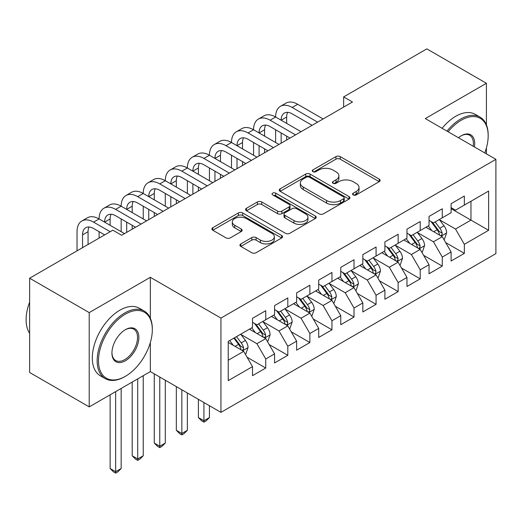 <?xml version="1.0" encoding="UTF-8"?>
<svg xmlns="http://www.w3.org/2000/svg" width="522" height="522" viewBox="0 0 522 522"><rect width="100%" height="100%" fill="white"/><g stroke="black" fill="none" stroke-linecap="round" stroke-linejoin="round"><path stroke-width="0.78" d="M353.192 194.928A2.147 1.24 0 0 0 356.226 194.928L379.24 181.643A3.06 1.768 0 0 0 380.133 180.39A3.06 1.768 0 0 0 379.24 179.137L340.246 156.633A3.06 1.768 0 0 0 335.914 156.633L312.9 169.918A2.147 1.24 0 0 0 312.273 170.792A2.147 1.24 0 0 0 312.9 171.666A2.147 1.24 0 0 0 315.934 171.666L318.916 169.95A9.801 5.657 0 0 1 332.775 169.95L336.024 171.823A9.801 5.657 0 0 1 338.895 175.823A9.801 5.657 0 0 1 336.024 179.829L333.049 181.545A2.147 1.24 0 0 0 332.416 182.419A2.147 1.24 0 0 0 333.049 183.294A2.147 1.24 0 0 0 336.077 183.294L339.059 181.578A9.801 5.657 0 0 1 352.918 181.578L356.167 183.45A9.801 5.657 0 0 1 359.038 187.457A9.801 5.657 0 0 1 356.167 191.457L353.192 193.179A2.147 1.24 0 0 0 352.565 194.053A2.147 1.24 0 0 0 353.192 194.928L353.192 193.179M240.831 243.918A3.06 1.768 0 0 0 239.931 245.164A3.06 1.768 0 0 0 240.831 246.417L251.767 252.733A3.06 1.768 0 0 0 256.1 252.733L281.658 237.973A3.06 1.768 0 0 0 282.559 236.727A3.06 1.768 0 0 0 281.658 235.474L242.671 212.963A3.06 1.768 0 0 0 238.339 212.963L212.78 227.722A3.06 1.768 0 0 0 211.88 228.975A3.06 1.768 0 0 0 212.78 230.222L225.993 237.849A3.06 1.768 0 0 0 230.326 237.849L241.262 231.533A3.06 1.768 0 0 0 242.162 230.287A3.06 1.768 0 0 0 241.262 229.034L234.711 225.25A8.195 4.731 0 0 1 232.31 221.909A8.195 4.731 0 0 1 237.366 217.537A8.195 4.731 0 0 1 246.299 218.561L271.969 233.38A8.195 4.731 0 0 1 274.363 236.727A8.195 4.731 0 0 1 269.306 241.099A8.195 4.731 0 0 1 260.38 240.068L256.1 237.601A3.06 1.768 0 0 0 251.767 237.601L240.831 243.918L240.831 246.417M150.336 318.198L150.336 277.319L89.21 312.606L29.63 278.213L112.824 230.182L121.646 235.278L352.467 102.012L343.639 96.916L343.639 107.108M150.336 277.319L220.95 318.087L495.9 159.347L495.9 253.62L220.95 412.367L220.95 318.087M486.413 124.817L486.413 83.285L425.286 118.579L495.9 159.347M486.413 83.285L426.833 48.885L343.639 96.916M319.131 213.844A3.06 1.768 0 0 0 323.464 213.844L349.022 199.084A3.06 1.768 0 0 0 349.916 197.831A3.06 1.768 0 0 0 349.022 196.585L310.035 174.074A3.06 1.768 0 0 0 305.703 174.074L280.144 188.833A3.06 1.768 0 0 0 279.244 190.08A3.06 1.768 0 0 0 280.144 191.333L319.131 213.844M273.528 195.391A2.147 1.24 0 0 1 275.701 195.691L275.701 193.147L315.34 216.03A3.06 1.768 0 0 1 316.234 217.282A3.06 1.768 0 0 1 315.34 218.529L289.782 233.288A3.06 1.768 0 0 1 285.449 233.288L246.462 210.777L246.462 208.278A3.06 1.768 0 0 0 245.562 209.524A3.06 1.768 0 0 0 246.462 210.777M246.462 208.278L257.398 201.962A3.06 1.768 0 0 1 261.731 201.962L277.541 211.09A3.06 1.768 0 0 0 281.873 211.09L289.129 206.901A3.06 1.768 0 0 0 290.03 205.648A3.06 1.768 0 0 0 289.129 204.402L272.667 194.895A2.147 1.24 0 0 1 272.04 194.021A2.147 1.24 0 0 1 273.365 192.879A2.147 1.24 0 0 1 275.701 193.147M451.106 208.65L470.961 220.114L470.961 201.264L488.618 191.065L464.345 205.081L464.345 196.037L451.106 203.678L451.106 212.728L442.278 217.824L442.278 208.774L429.038 216.421L429.038 225.465L420.21 230.561L420.21 221.517L406.971 229.158L406.971 238.208L398.142 243.304L398.142 234.254L384.903 241.901L384.903 250.945L376.075 256.041L376.075 246.997L362.836 254.638L362.836 263.688L354.014 268.784L354.014 259.734L340.768 267.381L340.768 276.425L331.946 281.521L331.946 272.477L318.707 280.118L318.707 289.168L309.879 294.264L309.879 285.214L296.64 292.862L296.64 301.905L287.811 307.001L287.811 297.958L274.572 305.598L274.572 314.649L265.744 319.745L265.744 310.694L252.504 318.342L252.504 327.385L228.231 341.401L228.231 380.642L252.504 366.627L243.676 351.339L228.231 342.419M488.618 191.065L488.618 230.306L464.345 244.322L455.517 229.034L439.517 219.795M445.697 242.6L464.345 253.366L464.345 244.322M464.345 253.366L451.106 261.013L451.106 251.969L442.278 257.065L433.449 241.777L417.45 232.538M423.629 255.343L442.278 266.109L442.278 257.065M442.278 266.109L429.038 273.75L429.038 264.706L420.21 269.802L411.382 254.514L395.389 245.275M401.568 268.08L420.21 278.846L420.21 269.802M420.21 278.846L406.971 286.493L406.971 277.45L398.142 282.546L389.321 267.257L373.321 258.018M379.501 280.823L398.142 291.589L398.142 282.546M398.142 291.589L384.903 299.23L384.903 290.186L376.075 295.282L367.253 279.994L351.254 270.755M357.433 293.56L376.075 304.326L376.075 295.282M376.075 304.326L362.836 311.973L362.836 302.93L354.014 308.026L345.186 292.738L329.186 283.498M335.365 306.303L354.014 317.069L354.014 308.026M354.014 317.069L340.768 324.71L340.768 315.666L331.946 320.762L323.118 305.474L307.119 296.235M313.298 319.046L331.946 329.806L331.946 320.762M331.946 329.806L318.707 337.453L318.707 328.41L309.879 333.506L301.05 318.218L285.051 308.978M291.23 331.783L309.879 342.549L309.879 333.506M309.879 342.549L296.64 350.19L296.64 341.147L287.811 346.243L278.983 330.955L262.984 321.715M269.163 344.527L287.811 355.286L287.811 346.243M287.811 355.286L274.572 362.934L274.572 353.89L265.744 358.986L256.915 343.698L240.916 334.458M247.095 357.263L265.744 368.03L265.744 358.986M265.744 368.03L252.504 375.67L252.504 366.627M252.504 322.289L256.915 324.841L265.744 319.745M228.231 360.258L243.676 351.339M274.572 309.553L278.983 312.097L287.811 307.001M256.915 343.698L265.744 338.602L249.412 329.173M274.572 353.89L265.744 338.602M296.64 296.809L301.05 299.36L309.879 294.264M278.983 330.955L287.811 325.858L271.479 316.43M296.64 341.147L287.811 325.858M318.707 284.072L323.118 286.617L331.946 281.521M301.05 318.218L309.879 313.122L293.547 303.693M318.707 328.41L309.879 313.122M340.768 271.329L345.186 273.88L354.014 268.784M323.118 305.474L331.946 300.378L315.614 290.95M340.768 315.666L331.946 300.378M362.836 258.592L367.253 261.137L376.075 256.041M345.186 292.738L354.014 287.642L337.682 278.213M362.836 302.93L354.014 287.642M384.903 245.849L389.321 248.4L398.142 243.304M367.253 279.994L376.075 274.898L359.749 265.47M384.903 290.186L376.075 274.898M406.971 233.112L411.382 235.657L420.21 230.561M389.321 267.257L398.142 262.161L381.817 252.733M406.971 277.45L398.142 262.161M429.038 220.369L433.449 222.92L442.278 217.824M411.382 254.514L420.21 249.418L403.884 239.989M429.038 264.706L420.21 249.418M451.106 207.632L455.517 210.177L464.345 205.081M433.449 241.777L442.278 236.681L425.945 227.253M451.106 251.969L442.278 236.681M29.63 278.213L29.63 372.486L89.21 406.886L150.336 371.599L220.95 412.367M89.21 312.606L89.21 406.886M486.413 153.866L486.413 147.87M455.517 229.034L470.961 220.114L488.618 230.306M150.336 371.599L150.336 342.543M354.046 195.228L356.167 194.008A9.801 5.657 0 0 0 359.038 190.001L359.038 187.457M338.895 175.823L338.895 178.374A9.801 5.657 0 0 1 336.024 182.374L333.904 183.6M379.194 181.663L340.246 159.177A3.06 1.768 0 0 0 335.914 159.177L313.761 171.966M348.983 199.11L310.035 176.625A3.06 1.768 0 0 0 305.703 176.625L280.183 191.352M343.606 198.712A2.147 1.24 0 0 0 344.233 197.831A2.147 1.24 0 0 0 343.606 196.957L309.383 177.199A2.147 1.24 0 0 0 306.349 177.199L303.21 179.013A9.801 5.657 0 0 0 300.339 183.013A9.801 5.657 0 0 0 303.21 187.02L326.602 200.52A9.801 5.657 0 0 0 340.468 200.52L343.606 198.712L343.606 201.257A2.147 1.24 0 0 0 344.233 200.383L344.233 197.831M300.339 183.013L300.339 185.564A9.801 5.657 0 0 0 303.21 189.564L303.21 187.02M343.606 201.257L340.468 203.071A9.801 5.657 0 0 1 326.602 203.071L303.21 189.564M246.501 210.803L257.398 204.507L257.398 201.962M290.03 205.648L290.03 208.2A3.06 1.768 0 0 1 289.129 209.446L281.873 213.635A3.06 1.768 0 0 1 277.541 213.635L261.731 204.507A3.06 1.768 0 0 0 257.398 204.507M275.701 195.691L315.301 218.555M293.951 220.565A8.195 4.731 0 0 0 302.877 221.589A8.195 4.731 0 0 0 307.941 217.217A8.195 4.731 0 0 0 305.54 213.87L296.496 208.65A3.06 1.768 0 0 0 292.163 208.65L284.908 212.839A3.06 1.768 0 0 0 284.007 214.092A3.06 1.768 0 0 0 284.908 215.345L293.951 220.565L293.951 223.109A8.195 4.731 0 0 0 302.877 224.134A8.195 4.731 0 0 0 307.941 219.769L307.941 217.217M284.007 214.092L284.007 216.637A3.06 1.768 0 0 0 284.908 217.889L284.908 215.345M293.951 223.109L284.908 217.889M274.363 236.727L274.363 239.272A8.195 4.731 0 0 1 269.306 243.643A8.195 4.731 0 0 1 260.38 242.619L256.1 240.146A3.06 1.768 0 0 0 251.767 240.146L240.87 246.443M232.31 221.909L232.31 224.453A8.195 4.731 0 0 0 234.711 227.801L234.711 225.25M241.223 231.559L234.711 227.801M281.619 237.999L242.671 215.514A3.06 1.768 0 0 0 238.339 215.514L212.819 230.248M443.909 239.507L444.437 239.2L446.649 232.832A8.267 4.776 -120 0 0 444.007 225.791L439.322 219.534M431.851 230.659L428.288 225.902M426.618 227.638L426.213 227.096M440.718 235.781L442.003 234.626L442.18 233.184A8.267 4.776 -120 0 0 439.818 228.212L435.126 221.954M432.451 222.339L438.239 230.072A4.215 2.434 60 0 1 439.009 231.35L442.18 233.184M430.996 221.504L437.168 229.739A8.267 4.776 60 0 1 439.531 234.711L439.7 235.187M77.028 250.847L77.028 231.683A23.405 13.513 60 0 1 81.876 220.969L87.396 217.785A23.405 13.513 60 0 1 99.095 218.946A23.405 13.513 60 0 1 103.943 208.232L109.463 205.042A23.405 13.513 60 0 1 121.163 206.203A23.405 13.513 60 0 1 126.011 195.489L131.524 192.305A23.405 13.513 60 0 1 143.23 193.466A23.405 13.513 60 0 1 148.078 182.746L153.592 179.561A23.405 13.513 60 0 1 165.298 180.723A23.405 13.513 60 0 1 170.146 170.009L175.66 166.825A23.405 13.513 60 0 1 187.365 167.986A23.405 13.513 60 0 1 192.213 157.266L197.727 154.081A23.405 13.513 60 0 1 209.433 155.243A23.405 13.513 60 0 1 214.274 144.529L219.795 141.345A23.405 13.513 60 0 1 231.494 142.506A23.405 13.513 60 0 1 236.342 131.785L241.862 128.601A23.405 13.513 60 0 1 253.561 129.763A23.405 13.513 60 0 1 258.41 119.049L263.93 115.864A23.405 13.513 60 0 1 275.629 117.026A23.405 13.513 60 0 1 280.477 106.305L285.997 103.121A23.405 13.513 60 0 1 297.697 104.283L323.118 118.957M280.477 106.305A23.405 13.513 60 0 1 292.183 107.467L317.598 122.141M312.084 125.332L292.183 113.835A15.601 9.011 -120 0 0 284.379 113.065A15.601 9.011 -120 0 0 281.149 120.21L286.663 117.026L286.663 123.394M287.642 112.347A15.601 9.011 -120 0 0 286.663 117.026M281.149 132.947L281.149 143.191M286.663 136.131L286.663 140.007M275.629 142.506L275.629 129.763M421.841 252.243L422.376 251.943L424.582 245.568A8.267 4.776 -120 0 0 421.939 238.528L417.254 232.27M409.783 243.396L406.22 238.639M404.55 240.381L404.145 239.839M418.651 248.518L419.936 247.363L420.112 245.921A8.267 4.776 -120 0 0 417.75 240.949L413.059 234.691M410.383 235.083L416.171 242.808A4.215 2.434 60 0 1 416.941 244.087L420.112 245.921M408.928 234.241L415.101 242.476A8.267 4.776 60 0 1 417.469 247.454L417.633 247.93M399.78 264.987L400.309 264.68L402.514 258.312A8.267 4.776 -120 0 0 399.872 251.271L395.187 245.014M387.716 256.139L384.153 251.382M382.489 253.118L382.078 252.576M396.583 261.261L397.868 260.106L398.051 258.664A8.267 4.776 -120 0 0 395.683 253.692L390.991 247.435M388.316 247.82L394.11 255.552A4.215 2.434 60 0 1 394.873 256.831L398.051 258.664M386.861 246.984L393.033 255.219A8.267 4.776 60 0 1 395.402 260.191L395.565 260.667M258.41 119.049A23.405 13.513 60 0 1 270.115 120.21L275.629 117.026L301.05 131.701M270.115 120.21L295.537 134.885M290.017 138.069L270.115 126.578A15.601 9.011 -120 0 0 262.312 125.802A15.601 9.011 -120 0 0 259.082 132.947L264.595 129.763L264.595 136.131M265.574 125.084A15.601 9.011 -120 0 0 264.595 129.763M259.082 145.69L259.082 155.928M264.595 148.874L264.595 152.744M253.561 155.243L253.561 142.506M236.342 131.785A23.405 13.513 60 0 1 248.048 132.947L253.561 129.763L278.983 144.437M248.048 132.947L273.469 147.622M267.949 150.812L248.048 139.315A15.601 9.011 -120 0 0 240.244 138.545A15.601 9.011 -120 0 0 237.014 145.69L242.528 142.506L242.528 148.874M243.506 137.828A15.601 9.011 -120 0 0 242.528 142.506M237.014 158.427L237.014 168.671M242.528 161.611L242.528 165.487M231.494 167.986L231.494 155.243M484.755 152.913A38.073 21.983 120 0 0 488.174 135.779A38.073 21.983 120 0 0 461.252 120.236A38.073 21.983 120 0 0 448.124 131.759M446.976 131.1A39.006 22.524 -60 0 1 460.593 119.088A39.006 22.524 -60 0 1 480.096 117.156A39.006 22.524 -60 0 1 488.174 135.015L488.174 135.779M458.46 137.73A19.033 10.988 -60 0 1 461.252 135.779L461.252 135.779A19.033 10.988 -60 0 1 474.42 146.943M473.193 146.238A18.1 10.453 120 0 0 469.643 135.263A18.1 10.453 120 0 0 460.919 135.974M442.121 128.295A39.006 22.524 -60 0 1 455.739 116.282A39.006 22.524 -60 0 1 475.242 114.351L480.096 117.156M125.397 314.14A38.073 21.983 120 0 0 98.482 360.767A38.073 21.983 120 0 0 125.397 376.31L124.738 376.695A39.006 22.524 -60 0 1 105.235 378.626A39.006 22.524 -60 0 1 99.252 347.365A39.006 22.524 -60 0 1 124.738 312.991A39.006 22.524 -60 0 1 144.242 311.06A39.006 22.524 -60 0 1 152.32 328.919L152.32 329.682A38.073 21.983 120 0 0 125.397 314.14M125.397 329.682L125.397 329.682A19.033 10.988 -60 0 1 138.859 337.453A19.033 10.988 -60 0 1 125.397 360.767A19.033 10.988 -60 0 1 111.936 352.996A19.033 10.988 -60 0 1 125.397 329.682L125.397 329.682M111.943 352.604A18.1 10.453 120 0 0 115.688 360.519A18.1 10.453 120 0 0 124.738 359.619A18.1 10.453 120 0 0 136.562 343.672A18.1 10.453 120 0 0 133.789 329.167A18.1 10.453 120 0 0 125.065 329.878M29.63 333.297A39.006 22.524 -60 0 1 29.63 302.114M105.235 378.626L100.381 375.82A39.006 22.524 -60 0 1 94.397 344.566A39.006 22.524 -60 0 1 119.884 310.185A39.006 22.524 -60 0 1 139.387 308.254L144.242 311.06M124.738 376.695L125.397 376.31A38.073 21.983 120 0 0 152.32 329.682M377.713 277.724L378.241 277.423L380.447 271.048A8.267 4.776 -120 0 0 377.804 264.008L373.119 257.751M365.648 268.876L362.085 264.119M360.421 265.861L360.017 265.32M374.522 273.998L375.801 272.843L375.984 271.401A8.267 4.776 -120 0 0 373.615 266.429L368.923 260.171M366.248 260.563L372.042 268.288A4.215 2.434 60 0 1 372.806 269.567L375.984 271.401M364.793 259.721L370.966 267.956A8.267 4.776 60 0 1 373.334 272.934L373.504 273.411M355.645 290.467L356.174 290.16L358.379 283.792A8.267 4.776 -120 0 0 355.743 276.751L351.052 270.494M343.58 281.619L340.018 276.862M338.354 278.598L337.949 278.056M352.454 286.741L353.733 285.586L353.916 284.144A8.267 4.776 -120 0 0 351.547 279.172L346.862 272.915M344.187 273.3L349.975 281.032A4.215 2.434 60 0 1 350.738 282.311L353.916 284.144M342.732 272.464L348.898 280.699A8.267 4.776 60 0 1 351.267 285.671L351.437 286.154M214.274 144.529A23.405 13.513 60 0 1 225.98 145.69L231.494 142.506L256.915 157.181M225.98 145.69L251.402 160.365M245.882 163.549L225.98 152.059A15.601 9.011 -120 0 0 218.176 151.282A15.601 9.011 -120 0 0 214.947 158.427L220.467 155.243L220.467 161.611M221.439 150.564A15.601 9.011 -120 0 0 220.467 155.243M214.947 171.17L214.947 181.408M220.467 174.355L220.467 178.224M209.433 180.723L209.433 167.986M192.213 157.266A23.405 13.513 60 0 1 203.913 158.427L209.433 155.243L234.848 169.918M203.913 158.427L229.334 173.102M223.821 176.292L203.913 164.795A15.601 9.011 -120 0 0 196.109 164.025A15.601 9.011 -120 0 0 192.879 171.17L198.399 167.986L198.399 174.355M199.371 163.308A15.601 9.011 -120 0 0 198.399 167.986M192.879 183.907L192.879 194.151M198.399 187.091L198.399 190.967M187.365 193.466L187.365 180.723M333.578 303.21L334.106 302.904L336.312 296.529A8.267 4.776 -120 0 0 333.675 289.488L328.984 283.231M321.513 294.356L317.95 289.599M316.286 291.341L315.882 290.8M330.387 299.478L331.666 298.323L331.848 296.881A8.267 4.776 -120 0 0 329.48 291.909L324.795 285.651M322.12 286.043L327.907 293.769A4.215 2.434 60 0 1 328.671 295.047L331.848 296.881M320.665 285.201L326.831 293.436A8.267 4.776 60 0 1 329.199 298.414L329.369 298.891M203.913 402.527L203.913 420.752L209.433 417.567L209.433 405.711M209.433 417.567L206.118 420.876L203.913 422.154L201.707 420.876L198.399 417.567L198.399 399.343M198.399 417.567L203.913 420.752L203.913 422.154M170.146 170.009A23.405 13.513 60 0 1 181.845 171.17L187.365 167.986L212.787 182.661M181.845 171.17L207.267 185.845M201.753 189.029L181.845 177.539A15.601 9.011 -120 0 0 174.048 176.762A15.601 9.011 -120 0 0 170.811 183.907L176.332 180.723L176.332 187.091M177.31 176.044A15.601 9.011 -120 0 0 176.332 180.723M170.811 196.65L170.811 206.888M176.332 199.835L176.332 203.704M165.298 206.203L165.298 193.466M311.51 315.947L312.039 315.64L314.244 309.272A8.267 4.776 -120 0 0 311.608 302.231L306.916 295.974M299.452 307.099L295.883 302.342M294.219 304.078L293.814 303.536M308.319 312.221L309.598 311.066L309.781 309.624A8.267 4.776 -120 0 0 307.412 304.652L302.727 298.395M300.052 298.78L305.84 306.512A4.215 2.434 60 0 1 306.603 307.791L309.781 309.624M298.597 297.945L304.763 306.179A8.267 4.776 60 0 1 307.132 311.151L307.301 311.634M181.845 389.79L181.845 433.488L187.365 430.304L187.365 392.975M187.365 430.304L184.051 433.619L181.845 434.891L179.64 433.619L176.332 430.304L176.332 386.606M176.332 430.304L181.845 433.488L181.845 434.891M148.078 182.746A23.405 13.513 60 0 1 159.778 183.907L165.298 180.723L190.719 195.398M159.778 183.907L185.199 198.582M179.685 201.773L159.778 190.276A15.601 9.011 -120 0 0 151.98 189.506A15.601 9.011 -120 0 0 148.744 196.65L154.264 193.466L154.264 199.835M155.243 188.788A15.601 9.011 -120 0 0 154.264 193.466M148.744 209.387L148.744 219.632M154.264 212.571L154.264 216.447M143.23 218.946L143.23 206.203M289.442 328.69L289.971 328.384L292.176 322.009A8.267 4.776 -120 0 0 289.54 314.968L284.855 308.711M277.384 319.836L273.822 315.079M272.151 316.821L271.747 316.28M286.252 324.958L287.531 323.803L287.713 322.361A8.267 4.776 -120 0 0 285.345 317.389L280.66 311.132M277.985 311.523L283.772 319.249A4.215 2.434 60 0 1 284.542 320.528L287.713 322.361M276.529 310.681L282.702 318.916A8.267 4.776 60 0 1 285.064 323.894L285.234 324.371M159.778 377.047L159.778 446.232L165.298 443.047L165.298 380.231M165.298 443.047L161.99 446.356L159.778 447.635L157.572 446.356L154.264 443.047L154.264 373.863M154.264 443.047L159.778 446.232L159.778 447.635M126.011 195.489A23.405 13.513 60 0 1 137.71 196.65L143.23 193.466L168.652 208.141M137.71 196.65L163.132 211.325M157.618 214.509L137.71 203.019A15.601 9.011 -120 0 0 129.913 202.242A15.601 9.011 -120 0 0 126.683 209.387L132.196 206.203L132.196 212.571M133.175 201.525A15.601 9.011 -120 0 0 132.196 206.203M126.683 222.131L126.683 232.368M132.196 225.315L132.196 229.184M121.163 231.683L121.163 218.946M267.375 341.427L267.91 341.12L270.115 334.752A8.267 4.776 -120 0 0 267.473 327.712L262.788 321.454M255.317 332.579L251.754 327.823M250.084 329.558L249.679 329.017M264.184 337.701L265.47 336.546L265.646 335.104A8.267 4.776 -120 0 0 263.284 330.132L258.592 323.875M255.917 324.26L261.705 331.992A4.215 2.434 60 0 1 262.475 333.271L265.646 335.104M254.462 323.425L260.635 331.659A8.267 4.776 60 0 1 263.003 336.631L263.166 337.114M137.71 378.881L137.71 458.968L143.23 455.784L143.23 375.696M143.23 455.784L139.922 459.099L137.71 460.371L135.505 459.099L132.196 455.784L132.196 382.071M132.196 455.784L137.71 458.968L137.71 460.371M103.943 208.232A23.405 13.513 60 0 1 115.649 209.387L121.163 206.203L146.584 220.878M115.649 209.387L141.07 224.062M135.55 227.253L115.649 215.756A15.601 9.011 -120 0 0 107.845 214.986A15.601 9.011 -120 0 0 104.615 222.131L110.129 218.946L110.129 225.315M111.108 214.268A15.601 9.011 -120 0 0 110.129 218.946M99.095 238.104L99.095 231.683M245.314 354.17L245.842 353.864L248.048 347.489A8.267 4.776 -120 0 0 245.405 340.448L240.72 334.191M233.249 345.316L229.687 340.559M242.117 350.438L243.402 349.283L243.578 347.841A8.267 4.776 -120 0 0 241.216 342.869L236.525 336.612M234.456 337.806L239.644 344.729A4.215 2.434 60 0 1 240.407 346.008L243.578 347.841M233.876 338.139L238.567 344.396A8.267 4.776 60 0 1 240.936 349.375L241.099 349.851M115.649 391.624L115.649 471.712L121.163 468.528L121.163 388.44M121.163 468.528L117.855 471.836L115.649 473.115L113.437 471.836L110.129 468.528L110.129 394.808M110.129 468.528L115.649 471.712L115.649 473.115M81.876 220.969A23.405 13.513 60 0 1 93.582 222.131L99.095 218.946L124.517 233.621M93.582 222.131L110.175 231.709M104.654 234.893L93.582 228.499A15.601 9.011 -120 0 0 85.778 227.722A15.601 9.011 -120 0 0 82.548 234.867L82.548 247.656M89.04 227.005A15.601 9.011 -120 0 0 88.061 231.683L88.061 244.472M356.167 194.008L356.167 191.457M333.049 183.294L333.049 181.545M336.024 182.374L336.024 179.829M312.9 171.666L312.9 169.918M335.914 159.177L335.914 156.633M340.246 159.177L340.246 156.633M379.24 181.643L379.24 179.137M280.144 191.333L280.144 188.833M305.703 176.625L305.703 174.074M310.035 176.625L310.035 174.074M349.022 199.084L349.022 196.585M326.602 203.071L326.602 200.52M340.468 203.071L340.468 200.52M261.731 204.507L261.731 201.962M277.541 213.635L277.541 211.09M281.873 213.635L281.873 211.09M289.129 209.446L289.129 206.901M315.34 218.529L315.34 216.03M251.767 240.146L251.767 237.601M256.1 240.146L256.1 237.601M260.38 242.619L260.38 240.068M241.262 231.533L241.262 229.034M212.78 230.222L212.78 227.722M238.339 215.514L238.339 212.963M242.671 215.514L242.671 212.963M281.658 237.973L281.658 235.474M441.24 236.081L446.591 232.988M439.818 228.212L444.007 225.791M433.71 231.735L437.168 229.739M297.697 104.283L292.183 107.467M419.173 248.818L424.523 245.732M417.75 240.949L421.939 238.528M411.643 244.472L415.101 242.476M397.105 261.561L402.455 258.468M395.683 253.692L399.872 251.271M389.575 257.215L393.033 255.219M375.044 274.298L380.394 271.212M373.615 266.429L377.804 264.008M367.514 269.952L370.966 267.956M352.976 287.041L358.327 283.948M351.547 279.172L355.743 276.751M345.447 282.696L348.898 280.699M330.909 299.778L336.259 296.692M329.48 291.909L333.675 289.488M323.379 295.432L326.831 293.436M308.841 312.521L314.192 309.429M307.412 304.652L311.608 302.231M301.311 308.176L304.763 306.179M286.774 325.258L292.124 322.172M285.345 317.389L289.54 314.968M279.244 320.913L282.702 318.916M264.706 338.002L270.057 334.909M263.284 330.132L267.473 327.712M257.176 333.656L260.635 331.659M242.639 350.738L247.989 347.652M241.216 342.869L245.405 340.448M235.109 346.393L238.567 344.396M88.061 231.683L82.548 234.867"/></g></svg>
